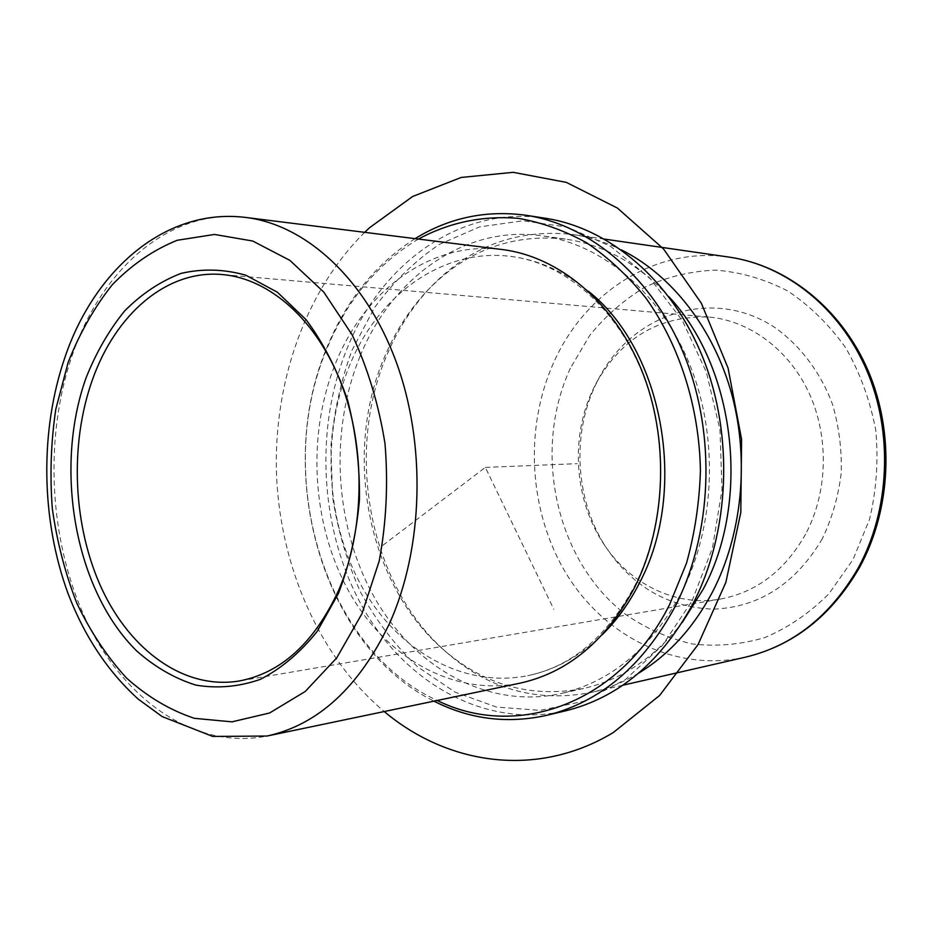 <?xml version="1.0" encoding="UTF-8"?>
<svg xmlns="http://www.w3.org/2000/svg" width="933" height="933" viewBox="0 0 933 933"><rect width="100%" height="100%" fill="white"/><g stroke="black" fill="none" stroke-linecap="round" stroke-linejoin="round"><path stroke-width="0.7" stroke-dasharray="4.67 3.5" d="M588.408 291.294C564.185 271.398 538.248 259.759 510.596 256.388C442.055 247.77 377.713 295.691 349.315 366.133C321.279 434.626 325.815 520.369 361.013 585.108C396.292 649.555 461.952 688.682 527.693 675.69C554.983 670.081 579.894 656.365 602.403 634.557M502.327 249.554C431.349 240.329 364.815 290.175 335.6 363.252C306.817 434.16 311.587 522.807 347.916 589.749C384.314 656.389 452.108 696.881 520.008 683.166M360.033 356.324C329.092 431.734 334.469 525.804 373.946 596.607C413.494 667.072 487.143 709.57 560.675 693.627C611.092 681.79 651.316 648.225 681.335 592.91C715.366 526.48 718.876 436.411 689.662 364.36C660.307 292.309 601.89 244.096 542.003 235.816C464.482 224.62 391.638 278.081 360.033 356.324M668.949 296.811C638.3 263.829 603.709 244.574 565.176 239.058C510.957 233.46 464.506 251.187 425.833 292.227C408.607 310.922 394.799 332.603 384.408 357.281C343.239 452.797 366.634 580.629 440.294 646.861C482.186 684.624 529.932 698.502 583.51 688.507C621.46 679.877 654.371 657.87 682.233 622.498M638.732 673.09C623.454 682.256 607.605 688.717 591.184 692.473C536.02 702.969 486.909 688.822 443.863 650.021C368.722 582.437 344.93 452.4 386.88 355.1C397.47 329.955 411.558 307.855 429.122 288.798C468.879 246.615 516.66 228.515 572.5 234.486C589.178 236.9 605.505 242.044 621.471 249.927M805.611 534.131C784.933 570.658 756.465 592.315 720.194 599.103C674.652 607.115 628.107 583.043 602.333 541.816C574.215 498.07 570.46 436.947 592.887 389.761L595.895 383.731C621.623 337.769 659.223 315.541 708.695 317.033C749.514 320.59 789.096 349.595 809.226 393.388C829.262 437.215 827.769 492.519 805.611 534.131M822.346 538.691C795.557 583.86 759.194 607.336 713.244 609.144C668.051 607.418 632.107 586.519 605.424 546.458C575.579 500.018 571.602 435.338 595.394 385.259L598.578 378.856C631.641 314.374 711.261 286.524 773.725 326.748C799.546 344.662 820.154 371.567 832.423 404.036C838.977 426.451 841.916 449.449 841.216 473.031C838.37 496.356 832.084 518.247 822.346 538.691M692.088 600.829L712.485 547.823L722.025 489.592L719.961 429.81L706.409 372.279L682.385 320.625L649.636 277.894L610.462 246.289L567.381 227.116L522.97 220.783L479.562 226.882L439.256 244.446C414.427 261.287 392.781 282.466 374.308 307.972L351.951 350.376C340.697 381.2 333.652 413.389 330.853 446.942L332.638 497.219C337.816 530.515 347.123 562.156 360.535 592.163C376.162 620.678 395.207 645.589 417.681 666.908L455.036 692.123L496.438 707.051L540.114 710.375L583.941 701.243L625.542 679.434L662.407 645.473L692.088 600.829M545.595 218.287C460.75 204.852 381.154 263.363 347.099 348.522C313.943 430.055 320.031 531.448 362.914 607.698C405.843 683.551 485.848 729.244 565.69 710.806M418.416 239.058C377.317 263.642 346.738 300.391 326.69 349.28C273.322 474.594 323.506 648.61 437.227 700.461M415.08 238.638C375.731 263.806 346.318 300.134 326.877 347.624C273.777 472.693 321.827 645.601 433.95 701.15M382.927 545.257L485.347 467.41L553.817 609.296M485.347 467.41L577.177 463.666M364.698 232.329C304.834 291.469 273.089 383.988 276.565 475.935C280.588 567.859 319.762 657.473 384.244 711.541M729.209 257.123C655.619 246.102 584.898 292.484 553.969 361.934C523.728 428.655 528.731 512.392 566.856 574.646C605.027 636.644 675.889 672.681 745.525 657.159M570.331 368.313C532.067 450.977 555.66 560.873 625.658 614.45C646.149 628.527 668.296 638.347 692.099 643.922C716.416 646.767 740.65 644.656 764.803 637.589C788.338 627.617 809.739 612.981 829.005 593.68L853.065 559.462L869.556 519.261C876.46 490.198 878.536 460.575 875.772 430.405C870.197 400.735 860.214 373.27 845.834 348.021C829.262 324.754 809.867 305.721 787.639 290.933C764.372 278.967 740.347 272.028 715.564 270.127C690.956 271.095 667.527 276.728 645.263 287.002C624.142 299.656 605.622 315.809 589.691 335.448L570.331 368.313M245.915 217.471C170.646 207.756 102.129 268.179 72.564 354.318C43.454 438.009 48.854 541.758 86.617 621.25C124.474 700.298 195.067 750.4 267.071 736.032M510.596 256.388C561.619 262.301 614.334 304.333 641.764 371.369C669.031 438.253 666.08 523.506 635.21 584.921C607.465 636.388 571.626 666.64 527.693 675.69M583.51 688.507L560.675 693.627M565.176 239.058L542.003 235.816M440.294 646.861L443.863 650.021M425.833 292.227L429.122 288.798M602.333 541.816L605.424 546.458M595.895 383.731L598.578 378.856M720.194 599.103L238.965 681.043M708.695 317.033L222.381 274.559M622.812 685.23L591.184 692.473M604.619 239.128L572.5 234.486"/><path stroke-width="1.4" d="M602.403 634.557C617.11 620.025 629.565 602.636 639.77 582.39C688.741 490.082 662.85 349.793 588.408 291.294M267.071 736.032L520.008 683.166C568.115 672.53 606.38 640.493 634.802 587.044C666.477 523.798 669.334 438.137 641.554 369.946C613.646 301.732 558.54 256.505 502.327 249.554L245.915 217.471C164.989 207.336 94.42 270.57 65.135 356.756C39.606 430.521 40.842 519.436 68.097 593.691C84.495 636.446 107.878 671.597 138.236 699.12L162.144 716.567L212.782 736.452L267.071 736.032C318.165 724.778 359.007 687.189 389.597 623.256C423.64 547.473 426.358 443.257 395.814 360.826C365.153 278.337 305.476 224.748 245.915 217.471M682.233 622.498L703.074 589.446C751.287 500.275 735.192 367.007 668.949 296.811M621.471 249.927C671.422 274.838 713.535 328.171 731.694 394.006C749.607 459.899 742.132 534.644 712.579 591.802C693.592 627.641 668.973 654.733 638.732 673.09M433.95 701.15C469.731 719.308 507.342 724.031 546.773 715.319L565.69 710.806C618.719 697.662 661.182 661.905 693.067 603.546C729.793 532.416 733.991 435.664 703.027 358.004C671.9 280.308 609.599 228.037 545.595 218.287L526.387 215.325C486.361 209.855 449.263 217.622 415.08 238.638M437.227 700.461C515.739 739.624 619.43 704.928 669.591 604.596L686.525 563.112C694.793 533.349 699.423 502.549 700.426 470.687C699.318 406.858 679.376 344.778 645.788 297.93C627.979 275.865 608.304 257.508 586.775 242.883C564.558 230.579 541.746 222.392 518.351 218.357C482.897 215.406 449.589 222.311 418.416 239.058M546.773 715.319C600.176 702.094 642.954 665.847 675.095 606.602C712.124 534.387 716.334 436.014 685.067 357.106C653.648 278.162 590.811 225.133 526.387 215.325M92.32 380.081C69.287 444.983 72.949 526.317 101.744 588.665C130.632 650.733 184.361 689.942 238.965 681.043C281.008 673.16 314.246 642.884 338.667 590.216C364.733 530.072 365.969 448.283 341.443 384.081C316.812 319.856 269.52 278.582 222.381 274.559C166.587 269.38 115.319 314.491 92.32 380.081M338.446 593.481C349.548 564.383 356.558 533.035 359.473 499.435C359.823 465.427 355.881 432.364 347.624 400.234C337.07 369.585 323.226 342.726 306.082 319.669L277.404 292.239L245.787 275.188C223.862 269.054 202.263 268.471 180.99 273.416C160.406 281.346 141.629 293.848 124.66 310.922C109.044 330.189 96.192 352.487 86.081 377.795C53.461 469.101 74.967 590.472 136.918 651.152C155.065 667.13 174.693 678.443 195.778 685.09C217.331 688.729 238.813 686.828 260.237 679.399C281.125 668.704 300.099 652.715 317.173 631.443L338.446 593.481M384.244 711.541C447.863 765.06 537.221 778.484 613.296 732.533L659.573 695.517L698.047 644.598L725.874 582.332L740.814 512.415L741.583 439.361L728.067 368.069L701.359 303.26L663.538 248.948L617.459 208.082L566.284 182.367L513.208 172.325L461.159 177.457L412.631 196.49L369.643 227.652L364.698 232.329M729.209 257.123C786.729 265.404 841.169 308.322 868.028 370.448C894.747 432.609 891.318 509.511 859.585 567.346C831.7 615.558 793.68 645.496 745.525 657.159C792.735 645.846 830.265 616.177 858.115 568.162C889.884 510.304 893.429 432.679 866.687 370.203C839.793 307.75 785.668 265.217 729.209 257.123L604.619 239.128M361.992 613.611L379.218 560.978C386.344 522.702 388.268 483.574 385.002 443.607C378.693 404.316 367.73 368.034 352.103 334.76L323.728 292.041L289.871 260.365L252.738 241.029L214.508 234.451L177.223 240.271C153.397 249.892 131.74 264.727 112.252 284.775C94.361 307.284 79.655 333.186 68.132 362.459L55.817 409.144C50.942 441.904 49.776 475.037 52.318 508.567C56.971 541.735 65.147 573.294 76.844 603.231C90.454 631.711 106.98 656.61 126.433 677.953C147.309 696.729 169.958 710.176 194.391 718.317L231.967 721.85L269.602 712.987L305.231 691.481L336.731 657.882L361.992 613.611M745.525 657.159L622.812 685.23"/></g></svg>
